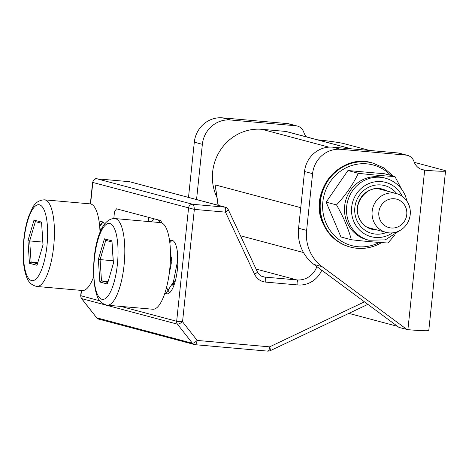 <?xml version="1.0" encoding="UTF-8"?>
<svg xmlns="http://www.w3.org/2000/svg" width="469" height="469" viewBox="0 0 469 469"><rect width="100%" height="100%" fill="white"/><g stroke="black" fill="none" stroke-linecap="round" stroke-linejoin="round"><path stroke-width="0.7" d="M150.825 221.749A6.689 2.468 146.6 0 0 154.436 218.9M113.826 218.525L114.448 211.912L116.505 208.816L160.691 220.565L161.928 222.998M81.477 290.422L80.914 295.787A4.016 3.816 104.9 0 0 81.729 298.706L96.678 317.794A4.016 3.816 104.9 0 0 98.637 319.09L194.993 344.68A4.016 3.816 -75.1 0 1 192.425 343.273L177.475 324.185L81.53 298.583L96.678 317.794L192.425 343.273C193.486 343.296 195.063 342.347 197.156 340.424L269.622 346.849L364.454 301.843M227.963 209.309C228.567 209.69 227.746 210.634 225.507 212.146L194.348 209.385L182.535 321.757L197.156 340.424C196.611 343.191 195.89 344.609 194.993 344.68M120.826 306.409L176.661 321.265L182.535 321.757C180.243 323.422 178.56 324.231 177.475 324.185A4.016 3.816 -75.1 0 1 176.661 321.265L188.567 207.955A4.016 3.816 -75.1 0 1 192.794 204.302L224.938 207.151C225.73 207.673 225.923 209.338 225.507 212.146L254.532 274.195A4.684 0.961 154.9 0 0 257.37 271.838C258.659 274.429 260.6 276.089 263.185 276.81A10.037 9.538 104.9 0 0 264.721 277.079A4.684 1.436 95.1 0 1 265.642 282.103A14.721 13.988 -75.1 0 1 254.532 274.195M129.802 181.779L224.938 207.151A4.016 3.816 -75.1 0 1 225.548 207.257L129.807 181.779A4.016 3.816 104.9 0 0 129.802 181.779A4.016 3.816 104.9 0 0 129.192 181.673L97.048 178.824L192.794 204.302C193.65 204.83 194.172 206.524 194.348 209.385L92.604 182.406L90.341 203.898M99.833 300.822L80.697 295.675C80.908 297.575 81.184 298.542 81.536 298.583M218.044 205.264L215.142 184.88L218.249 205.316M90.57 203.939L92.821 182.47A4.016 3.816 104.9 0 1 97.048 178.824L129.039 181.655M92.604 182.406C93.8 179.445 95.254 178.243 96.972 178.812L96.878 178.812M165.539 293.318A26.932 8.266 -84.9 0 0 166.518 293.793A26.932 8.266 -84.9 0 0 177.429 269.2A26.932 8.266 -84.9 0 0 172.141 240.298A26.932 8.266 -84.9 0 0 169.585 240.884M104.505 224.205A26.932 8.266 -84.9 0 0 101.744 221.561A26.932 8.266 -84.9 0 0 99.188 222.148M270.038 350.789L267.969 351.152L195.069 344.692M269.822 350.789C270.566 350.742 270.502 349.428 269.622 346.849C269.341 349.639 268.76 351.07 267.893 351.14L267.969 351.152M351.017 148.802L285.732 131.431A4.016 3.816 -75.1 0 1 286.348 131.537L351.328 148.831M285.732 131.431L261.942 129.321A46.836 44.508 104.9 0 0 220.588 149.851A46.836 44.508 104.9 0 0 216.813 197.168M369.584 150.449L343.982 143.637A30.11 1.524 6 0 0 317.279 139.768M306.509 136.907A13.378 12.716 -75.1 0 1 303.771 132.229A10.037 9.538 104.9 0 0 297.305 126.038A10.037 9.538 104.9 0 0 295.769 125.768L287.726 123.628A10.037 9.538 -75.1 0 1 289.256 123.898L297.305 126.038M287.726 123.628L222.476 117.848L230.519 119.988L295.769 125.768M230.519 119.988A26.762 25.432 104.9 0 0 202.356 144.323L194.307 142.177A26.762 25.432 -75.1 0 1 222.476 117.848M194.307 142.177L188.503 197.402M202.356 144.323L196.552 199.542M445.55 170.909L428.789 330.399A30.11 1.524 -174 0 1 407.895 329.66L424.662 170.171A30.11 1.524 6 0 0 445.55 170.909A30.11 1.524 6 0 0 444.149 170.294L414.285 162.344M420.664 169.11L424.662 170.171A13.378 12.716 -75.1 0 1 422.616 169.813A13.378 12.716 -75.1 0 1 413.998 161.559A10.037 9.538 104.9 0 0 407.532 155.374A10.037 9.538 104.9 0 0 405.996 155.104L397.952 152.964L332.703 147.178L340.746 149.324A26.762 25.432 104.9 0 0 312.583 173.653L306.62 230.379A40.141 38.153 104.9 0 0 322.021 266.597L313.972 264.457L399.031 327.444L407.895 329.66M348.854 313.386L397.536 326.342M397.952 152.964A10.037 9.538 -75.1 0 1 399.488 153.234L407.532 155.374M340.746 149.324L405.996 155.104M312.583 173.653L304.539 171.513A26.762 25.432 -75.1 0 1 332.703 147.178M313.972 264.457A40.141 38.153 -75.1 0 1 298.577 228.239L306.62 230.379M304.539 171.513L298.577 228.239M407.074 329.59L322.021 266.597M405.099 220.119A14.721 13.988 104.9 0 0 399.565 200.345A14.721 13.988 104.9 0 0 380.5 206.636A14.721 13.988 104.9 0 0 386.034 226.41A14.721 13.988 104.9 0 0 405.099 220.119M374.414 203.757A20.073 19.077 -75.1 0 1 396.352 193.55A20.073 19.077 -75.1 0 1 407.966 222.142A20.073 19.077 -75.1 0 1 386.028 232.343A20.073 19.077 -75.1 0 1 374.414 203.757M351.34 239.747L340.951 236.986L326.137 202.139L347.939 170.534L384.557 173.776L394.939 176.537C384.867 176.01 372.662 174.925 358.322 173.296C353.145 184.276 345.882 194.811 336.519 204.9C343.49 217.065 348.432 228.679 351.34 239.747C365.468 241.359 377.674 242.444 387.957 242.995L394.968 234.881M385.366 178.167L383.355 177.634A32.115 30.52 104.9 0 0 362.777 179.691A32.115 30.52 104.9 0 0 344.545 211.724A32.115 30.52 104.9 0 0 366.84 239.7L368.851 240.234A32.115 30.52 -75.1 0 1 349.065 222.816A32.115 30.52 -75.1 0 1 364.788 180.231A32.115 30.52 -75.1 0 1 385.366 178.167C394.634 180.858 401.294 186.709 405.339 195.72L407.186 201.535M358.996 217.991A20.742 19.71 104.9 0 1 363.938 194.125A20.742 19.71 104.9 0 1 387.072 191.082A20.742 19.71 104.9 0 0 382.44 189.159C367.59 184.17 351.926 203.229 359.19 218.126C361.787 223.877 365.984 227.588 371.776 229.241A20.742 19.71 104.9 0 0 376.748 229.874A20.742 19.71 104.9 0 1 359.154 218.349M401.54 189.13L394.939 176.537M336.519 204.9L326.137 202.139M358.322 173.296L347.939 170.534M167.116 230.256A43.488 13.349 -84.9 0 0 160.486 222.605L114.817 218.56A43.488 13.349 95.1 0 1 121.448 226.21A43.488 13.349 95.1 0 1 122.632 275.326A43.488 13.349 95.1 0 1 107.137 305.196L152.806 309.241A43.488 13.349 -84.9 0 0 168.301 279.372A43.488 13.349 -84.9 0 0 167.116 230.256M98.355 259.416L104.399 238.827L105.76 240.327L100.09 259.656L101.497 280.867L99.862 282.021L98.355 259.416L113.199 260.817M107.753 282.531L101.497 280.867L108.075 281.447M107.407 284.026L113.369 263.402L107.407 284.026L99.862 282.021M104.399 238.827L111.95 240.832L112.003 241.67M164.777 293.465L166.219 293.055L173.395 282.057L177.311 262.189L177.288 251.132M172.651 240.491L171.414 240.949L169.813 242.661M166.694 287.79L169.555 292.838M173.149 282.748L173.372 283.903M168.969 275.332L171.296 263.103L170.769 250.505L170.347 249.18M172.023 285.515L175.682 279.495M171.525 257.704L170.569 268.626M172.873 283.481L173.893 285.439M100.026 232.583A43.488 13.349 -84.9 0 0 90.083 203.868L44.414 199.823A43.488 13.349 95.1 0 1 53.654 246.618A43.488 13.349 95.1 0 1 36.74 286.459L82.403 290.504A43.488 13.349 -84.9 0 0 93.624 276.88M102.922 222.189L99.733 226.504M102.775 222.072L99.621 225.929M100.548 231.328L99.645 226.181M100.29 231.938L99.821 228.403M37.672 262.71L31.101 262.13L29.688 240.919L27.952 240.685L33.997 220.09L35.363 221.591L29.688 240.919L42.796 242.08M33.997 220.09L41.548 222.101L43.054 244.701L37.01 265.296L29.459 263.285L27.952 240.685M42.966 244.666L41.6 222.933M37.356 263.795L31.101 262.13L29.459 263.285M41.548 222.101L41.495 222.535M101.087 230.121L100.214 228.843M148.263 221.52A6.689 1.829 96.2 0 1 148.638 217.358M158.416 219.961L160.046 222.564M261.761 276.288L264.721 277.079L296.877 279.929A4.684 1.436 95.1 0 1 297.792 284.953L265.642 282.103M321.775 270.232A24.757 23.526 -75.1 0 1 297.792 284.953M256.074 269.071L296.877 279.929A20.073 19.077 104.9 0 0 316.874 266.603M225.548 207.257L225.548 207.257C226.023 207.087 226.902 207.826 228.192 209.467L257.37 271.838M303.507 252.545L240.497 235.772M300.735 207.661L215.142 184.88M267.893 351.14L195.145 344.692M98.637 319.09L96.473 317.665M328.898 147.143L261.942 129.321M390.859 175.453A41.729 39.66 104.9 0 0 346.409 167.644A41.729 39.66 104.9 0 0 325.978 222.98A41.729 39.66 104.9 0 0 378.424 242.936A41.729 39.66 104.9 0 0 379.398 242.45M378.342 244.326A43.488 41.331 -75.1 0 1 350.478 247.116A43.488 41.331 -75.1 0 1 320.286 209.233A43.488 41.331 -75.1 0 1 344.979 165.856A43.488 41.331 -75.1 0 1 372.843 163.065L372.204 162.895A43.488 41.331 104.9 0 0 344.334 165.686A43.488 41.331 104.9 0 0 323.041 223.355A43.488 41.331 104.9 0 0 349.833 246.946L350.478 247.116C360.051 249.555 369.39 248.623 378.483 244.32L381.655 242.608M402.279 196.353A28.099 26.704 104.9 0 0 366.922 184.475A28.099 26.704 104.9 0 0 353.778 221.432A28.099 26.704 104.9 0 0 392.565 232.859M386.468 232.454A24.757 23.526 -75.1 0 1 356.698 220.014A24.757 23.526 -75.1 0 1 366.119 188.726A24.757 23.526 -75.1 0 1 396.792 193.674M115.087 230.15A38.136 11.707 -84.9 0 0 97.962 239.847A38.136 11.707 -84.9 0 0 96.725 292.703A38.136 11.707 -84.9 0 0 113.844 283.006A38.136 11.707 -84.9 0 0 115.087 230.15M111.95 240.832L113.451 263.437M46.97 245.744A38.136 11.707 -84.9 0 0 39.484 204.812A38.136 11.707 -84.9 0 0 24.036 239.641A38.136 11.707 -84.9 0 0 31.523 280.568A38.136 11.707 -84.9 0 0 46.97 245.744M43.054 244.701L37.01 265.296M81.248 290.405L80.697 295.675M367.86 304.363L270.074 350.777M396.352 193.55L377.522 188.538M386.028 232.343L367.198 227.336M349.833 246.946C337.358 243.329 328.388 235.438 322.918 223.267C307.811 192.22 340.136 152.519 372.204 162.895M399.395 230.801L385.301 239.876L368.851 240.234M393.233 176.086L384.005 167.978L372.843 163.065M114.817 218.56C94.826 218.003 89.374 272.729 96.772 295.001C98.355 300.529 101.808 303.924 107.137 305.196M113.369 263.402L111.898 241.271M111.944 241.992L105.554 240.292M173.114 284.255L172.856 283.528M44.414 199.823C39.015 200.093 35.034 202.807 32.461 207.96L28.808 216.016C26.405 222.851 24.734 230.689 23.79 239.53C22.412 256.103 23.303 268.426 26.457 276.487C28.034 281.881 31.458 285.205 36.74 286.459M41.542 223.256L35.152 221.556"/></g></svg>
